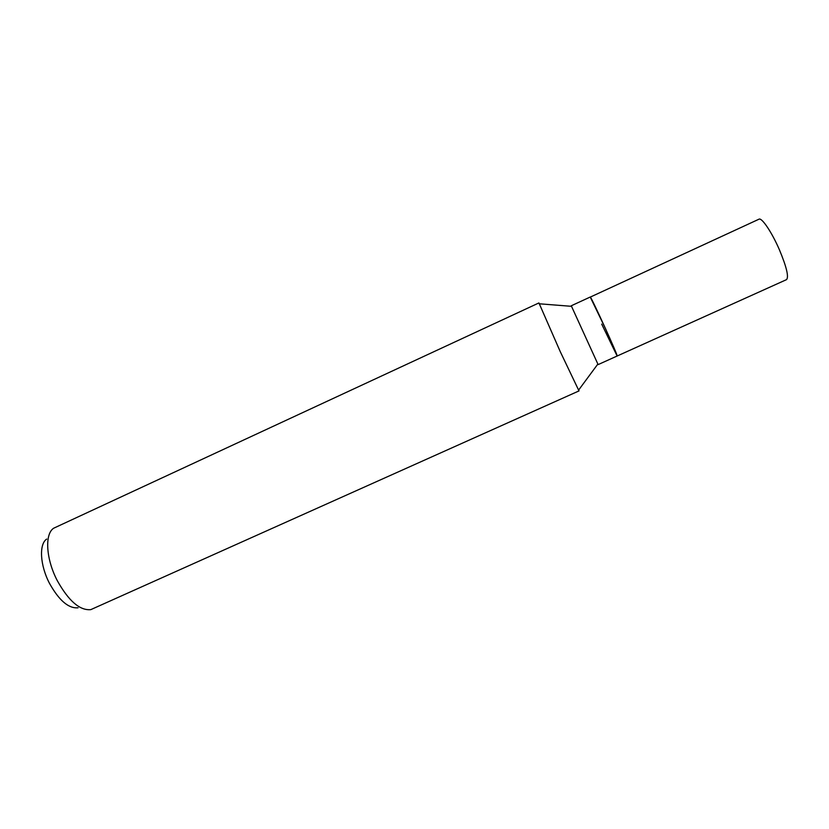 <?xml version="1.0" encoding="UTF-8"?>
<svg xmlns="http://www.w3.org/2000/svg" width="829" height="829" viewBox="0 0 829 829"><rect width="100%" height="100%" fill="white"/><g stroke="black" fill="none" stroke-linecap="round" stroke-linejoin="round"><path stroke-width="1.24" d="M571.295 305.828L598.124 364.605L617.128 356.024L601.688 324.108M617.128 356.024L786.545 279.622C788.949 276.969 786.597 267.073 779.478 249.943C771.934 232.389 761.758 217.302 758.981 219.188L590.31 297.083C591.554 297.404 618.88 357.465 617.128 356.024L605.73 329.103L590.227 297.031L571.285 305.766M578.901 390.469L578.725 389.941M538.985 303.051L560.249 351.631L578.994 390.915L90.817 609.626C79.885 610.704 68.703 601.056 57.284 580.652C45.937 559.026 44.559 534.011 53.688 528.208L538.881 302.958M46.693 539.068C38.88 544.166 39.989 565.274 49.512 583.409C59.108 600.528 68.62 608.662 78.04 607.792M571.596 306.326L539.099 303.777M597.896 364.004L578.518 390.21"/></g></svg>
